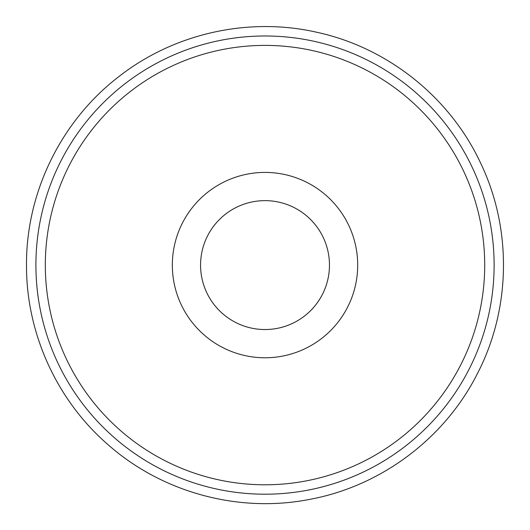 <?xml version="1.0" encoding="UTF-8"?>
<svg xmlns="http://www.w3.org/2000/svg" width="530" height="530" viewBox="0 0 530 530"><rect width="100%" height="100%" fill="white"/><g stroke="black" fill="none" stroke-linecap="round" stroke-linejoin="round"><path stroke-width="0.79" d="M172.336 265.093A92.677 92.677 0 0 0 311.355 345.355A92.677 92.677 0 0 0 311.355 184.831A92.677 92.677 0 0 0 172.336 265.093M45.315 265.093A219.698 219.698 0 0 0 374.862 455.356A219.698 219.698 0 0 0 374.862 74.829A219.698 219.698 0 0 0 45.315 265.093M200.565 265.093A64.448 64.448 0 0 0 297.237 320.908A64.448 64.448 0 0 0 297.237 209.277A64.448 64.448 0 0 0 200.565 265.093M35.907 265.093A229.106 229.106 0 0 0 379.566 463.505A229.106 229.106 0 0 0 379.566 66.681A229.106 229.106 0 0 0 35.907 265.093M26.5 265.093C26.049 192.476 61.175 120.78 118.826 76.631C173.966 33.364 248.729 16.649 317.046 32.323C388.006 47.727 450.315 97.639 480.829 163.538C512.152 229.053 510.9 308.877 477.53 373.378C444.962 438.277 381.123 486.215 309.706 499.379C238.46 513.431 161.458 492.363 107.285 444.007C56.372 399.58 26.162 332.661 26.5 265.093"/></g></svg>
